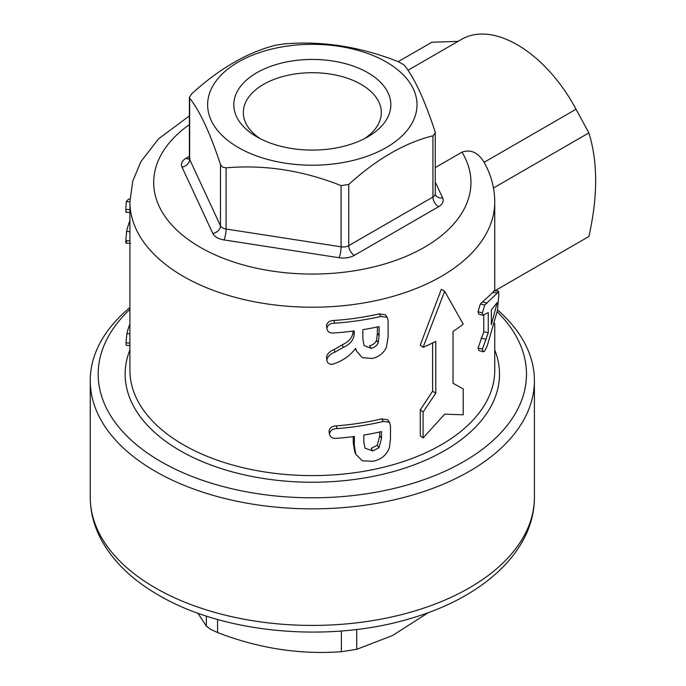 <?xml version="1.0" encoding="UTF-8"?>
<svg xmlns="http://www.w3.org/2000/svg" width="686" height="686" viewBox="0 0 686 686"><rect width="100%" height="100%" fill="white"/><g stroke="black" fill="none" stroke-linecap="round" stroke-linejoin="round"><path stroke-width="1.03" d="M256.804 136.823A78.521 45.336 180 0 1 256.796 136.823A78.521 45.336 180 0 1 256.804 72.716A78.521 45.336 180 0 1 367.842 72.716A78.521 45.336 180 0 1 367.842 136.823A78.521 45.336 180 0 1 256.804 136.823M260.38 138.769A69.003 39.839 180 0 1 243.324 112.538A69.003 39.839 180 0 1 285.916 75.734A69.003 39.839 180 0 1 361.11 84.369A69.003 39.839 180 0 1 381.322 112.538A69.003 39.839 180 0 1 364.266 138.769M494.778 290.847L588.871 236.516C597.909 196.659 597.909 162.119 588.871 132.904L576.026 109.246A111.038 64.107 -120 0 0 517.235 44.744A111.038 64.107 -120 0 0 461.721 39.248L407.973 70.272M386.355 62.032A104.692 60.445 180 0 1 386.355 147.507A104.692 60.445 180 0 1 238.291 147.507A104.692 60.445 180 0 1 238.291 62.032A104.692 60.445 180 0 1 386.355 62.032M226.08 167.838L222.53 167.127L220.472 164.597C210.242 133.281 199.969 111.149 189.662 98.201L189.396 97.369L191.711 93.776C219.709 68.343 247.775 52.136 275.901 45.173L283.558 43.99C321.743 40.62 360.073 46.554 398.557 61.783L404.165 65.016C414.404 77.784 424.668 99.916 434.984 131.412L435.25 132.947L432.935 135.837C404.8 142.799 376.743 159.006 348.745 184.44L341.088 185.623C302.903 170.445 264.564 164.511 226.08 167.838L226.08 229.03A7.932 1.672 -81.2 0 1 224.03 239.929A15.864 9.158 0 0 1 216.922 237.562A15.864 9.158 0 0 1 212.814 233.454L181.996 167.058A7.932 6.251 155.1 0 0 189.662 159.401L220.472 225.797L220.472 164.597M483.784 315.183L483.784 331.784L478.065 348.016L479.06 350.666L483.381 351.781L484.736 350.983L487.257 345.847L497.487 310.252L498.851 294.706L498.542 291.07L497.479 292.922L484.71 305.038L482.387 312.885L483.047 315.26L488.26 312.576L488.26 332.727L482.387 349.165L483.381 351.781M498.542 291.07L493.8 290.787L492.771 292.519L480.329 303.975L478.065 311.736L478.725 314.145L483.038 315.26M326.485 357.063L326.853 359.798C326.948 362.594 328.628 364.129 331.887 364.42C341.868 361.488 349.774 356.137 355.622 348.377L356.549 351.078L362.191 357.638L372.052 358.478C378.741 357.029 383.517 353.333 386.381 347.39L388.113 336.963L388.113 320.808L387.221 317.301L380.962 316.443A187.175 108.071 180 0 1 334.528 323.209C330.052 323.286 327.496 325.061 326.853 328.525L326.485 325.79L326.853 328.525C327.505 331.93 330.052 333.396 334.502 332.924A187.175 108.071 180 0 0 354.182 330.952L354.182 334.451C353.539 340.196 349.86 344.526 343.163 347.442L334.837 352.201C330.455 353.813 327.797 356.343 326.853 359.798L326.485 357.063C327.368 353.633 329.957 351.103 334.271 349.474L334.837 352.201M353.119 331.089L353.119 331.775C352.535 337.461 348.951 341.774 342.374 344.732L334.271 349.474M387.221 317.292L385.292 314.745L379.221 313.888A182.416 105.318 180 0 1 333.962 320.482C329.554 320.594 327.059 322.36 326.485 325.79M353.273 436.622L353.273 442.959L354.748 451.74L355.802 454.261M329.014 431.22L329.452 433.955C330.172 437.299 332.71 438.748 337.075 438.294A187.175 108.071 180 0 0 354.345 436.485L354.345 445.634L355.794 454.269L362.362 460.829L373.021 461.249C381.27 459.569 386.741 454.998 389.442 447.546L390.48 438.611L390.48 425.92L389.537 422.224L383.38 421.436A187.175 108.071 180 0 1 337.023 428.587C332.633 428.741 330.112 430.525 329.452 433.955L329.014 431.22C329.614 427.824 332.075 426.04 336.397 425.86L337.023 428.587M389.537 422.216L387.547 419.678L381.579 418.897A182.416 105.318 180 0 1 336.397 425.86M432.634 342.974L432.634 391.166L420.269 409.851L420.269 435.756L423.082 437.968L444.674 414.181L463.213 414.798L463.213 388.902L453.026 383.268L453.026 331.467A187.175 108.071 180 0 0 463.213 324.144L444.674 291.276L423.082 347.305L420.269 345.092L441.312 289.329L444.674 291.276M494.743 323.389L494.743 370.286A182.416 105.318 180 0 1 382.128 467.586A182.416 105.318 180 0 1 183.334 444.751A182.416 105.318 180 0 1 129.903 370.286L129.903 201.907L132.732 181.173L140.956 161.536L158.603 138.812L189.387 115.9M494.743 349.954A187.175 108.071 180 0 1 402.991 468.71A187.175 108.071 180 0 1 179.964 450.582A187.175 108.071 180 0 1 129.903 349.954M129.903 309.412A214.143 123.634 0 0 0 160.901 461.592A214.143 123.634 0 0 0 443.122 472.062A214.143 123.634 0 0 0 497.23 311.804M497.547 309.909A222.075 128.213 180 0 1 534.403 380.644A222.075 128.213 180 0 1 397.305 499.099A222.075 128.213 180 0 1 155.293 471.308A222.075 128.213 180 0 1 90.243 380.644A222.075 128.213 180 0 1 129.903 307.525M197.834 613.155L206.34 626.069L210.448 629.276L217.556 632.543C258.639 648.39 299.919 654.77 341.405 651.7L356.72 649.333L392.452 635.562L428.51 612.538M576.026 109.246L484.11 162.316L485.877 165.609C491.725 177.177 494.675 189.276 494.743 201.907A182.416 105.318 180 0 1 382.128 299.207A182.416 105.318 180 0 1 183.334 276.381A182.416 105.318 180 0 1 129.903 201.907M435.258 167.59L461.995 152.146C470.785 149.102 478.159 152.489 484.11 162.316M493.474 187.981L588.871 132.904M458.454 41.366L431.846 42.24L398.223 61.654M482.687 302.046L487.129 303.023M480.329 303.975L484.71 305.038M478.065 311.736L482.387 312.885M483.784 331.784L488.26 332.727M481.118 338.138L485.525 339.184M478.065 348.016L482.387 349.165M497.196 302.56L491.348 309.866L491.348 324.675L497.196 302.56M379.221 313.888L380.962 316.443M333.962 320.482L334.528 323.209M342.374 344.732L343.163 347.442M362.86 329.674L362.86 338.627L364 345.564L371.126 348.291C374.445 347.596 376.803 345.804 378.209 342.914L379.084 335.806L379.084 326.579A187.175 108.071 180 0 1 362.86 329.674M378.209 342.914L376.537 340.342C375.191 343.206 372.892 344.981 369.634 345.684L371.126 348.291M376.537 340.342L377.386 333.242L379.084 335.806M377.386 333.242L377.386 326.948M363.803 435.078L363.803 441.801L364.952 448.164L372.764 450.942L378.972 447.735L381.51 438.32L381.51 431.588A187.175 108.071 180 0 1 363.803 435.078M372.764 450.942L371.229 448.335L377.274 445.163L378.972 447.735M377.274 445.163L379.752 435.764L379.752 431.991M432.634 391.166L435.773 393.232L423.082 412.063L423.082 437.968M423.082 347.305A187.175 108.071 180 0 0 435.773 341.422L435.773 393.232M420.269 409.851L423.082 412.063M126.618 241.12C126.104 243.899 125.838 243.753 125.812 240.666L126.618 231.422A187.175 108.071 180 0 1 129.903 220.746M129.946 199.232L128.574 199.077L126.31 201.598L129.903 201.83M126.31 201.598L125.812 209.384L129.903 209.59M125.812 209.384C125.864 212.283 126.147 213.132 126.661 211.923M129.903 333.876L126.867 333.636A187.175 108.071 180 0 1 129.903 324.041M126.867 333.636L125.984 342.871L129.903 343.086M125.984 342.871L126.215 345.315L129.903 345.538M348.745 184.44L348.745 245.639A7.932 4.579 180 0 1 341.088 246.823L226.08 229.03A7.932 4.579 180 0 1 222.53 227.846A7.932 4.579 180 0 1 220.472 225.797A7.932 6.251 155.1 0 1 212.814 233.454M189.387 124.603A158.629 91.581 0 0 0 200.158 247.243A158.629 91.581 0 0 0 396.782 260.003A158.629 91.581 0 0 0 461.995 152.146M534.403 497.213C534.677 550.738 483.373 597.343 411.223 618.266C329.863 643.176 223.868 633.761 158.577 595.131C132.587 580.167 113.602 561.92 101.614 540.397C94.102 526.582 90.312 512.185 90.243 497.213A222.075 128.213 0 0 0 155.293 587.868A222.075 128.213 0 0 0 397.305 615.668A222.075 128.213 0 0 0 534.403 497.213L534.403 380.644M217.556 619.467L217.556 632.543M206.34 626.069L206.34 616.071M341.405 651.7L341.405 630.991M356.72 629.456L356.72 649.333M435.258 132.947L435.258 193.795A7.932 4.579 180 0 1 432.935 197.036A7.932 4.579 -120 0 0 438.543 206.743L354.353 255.355A7.932 4.579 -120 0 1 348.745 245.639L432.935 197.036L432.935 135.837M354.353 255.355A15.864 9.158 0 0 1 339.03 257.722A7.932 1.672 -81.2 0 0 341.088 246.823L341.088 185.623M189.662 98.201L189.662 159.401A7.932 4.579 180 0 1 189.387 158.217L189.387 97.369M435.258 181.979L442.642 197.902A15.864 9.158 0 0 1 438.543 206.743M339.03 257.722L224.03 239.929M189.387 156.314L186.103 158.217A15.864 9.158 0 0 0 181.996 167.058M186.103 158.217A7.932 4.579 -120 0 0 189.293 158.903M435.258 193.795L435.447 194.764A7.932 6.251 155.1 0 0 442.642 197.902M492.771 292.519L497.479 292.922M353.119 331.775L354.182 334.451M381.579 418.897L383.38 421.436M353.273 442.959L354.345 445.634M379.752 435.764L381.51 438.32M126.618 231.422L129.903 231.662M125.812 240.666L129.903 240.863M494.743 201.907L494.743 290.847M90.243 497.213L90.243 380.644M190.073 158.603L189.113 159.332L189.387 158.217M355.52 348.642L356.549 351.078M130.752 243.41L126.01 243.153M129.903 212.454L126.121 212.231"/></g></svg>
